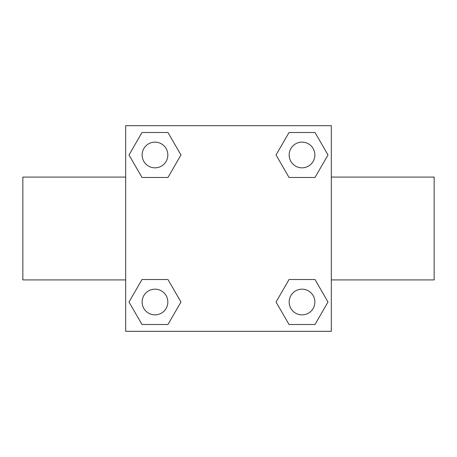 <?xml version="1.0" encoding="UTF-8"?>
<svg xmlns="http://www.w3.org/2000/svg" width="457" height="457" viewBox="0 0 457 457"><rect width="100%" height="100%" fill="white"/><g stroke="black" fill="none" stroke-linecap="round" stroke-linejoin="round"><path stroke-width="0.69" d="M167.965 177.47L141.996 177.47L129.005 154.98L141.996 132.49L167.965 132.49L180.955 154.98L167.965 177.47L141.996 177.47L158.173 177.47M158.173 279.53L167.965 279.53L180.955 302.02L167.965 324.51L141.996 324.51L129.005 302.02L141.996 279.53L167.965 279.53M298.827 177.47L289.035 177.47L276.045 154.98L289.035 132.49L315.004 132.49L327.995 154.98L315.004 177.47L289.035 177.47M289.035 279.53L315.004 279.53L327.995 302.02L315.004 324.51L289.035 324.51L276.045 302.02L289.035 279.53L315.004 279.53L298.827 279.53M331.325 279.913L434.15 279.913L434.15 177.088L331.325 177.088M125.675 177.088L22.85 177.088L22.85 279.913L125.675 279.913M125.675 125.675L331.325 125.675L331.325 331.325L125.675 331.325L125.675 125.675M315.004 324.51L289.035 324.51L315.004 324.51M314.873 302.02A12.853 12.853 0 0 0 295.593 290.886A12.853 12.853 0 0 0 295.593 313.154A12.853 12.853 0 0 0 314.873 302.02M167.965 324.51L141.996 324.51L167.965 324.51M167.833 302.02A12.853 12.853 0 0 0 148.554 290.886A12.853 12.853 0 0 0 148.554 313.154A12.853 12.853 0 0 0 167.833 302.02M289.035 132.49L315.004 132.49L289.035 132.49M314.873 154.98A12.853 12.853 0 0 0 295.593 143.846A12.853 12.853 0 0 0 295.593 166.114A12.853 12.853 0 0 0 314.873 154.98M141.996 132.49L167.965 132.49L141.996 132.49M167.833 154.98A12.853 12.853 0 0 0 148.554 143.846A12.853 12.853 0 0 0 148.554 166.114A12.853 12.853 0 0 0 167.833 154.98"/></g></svg>

